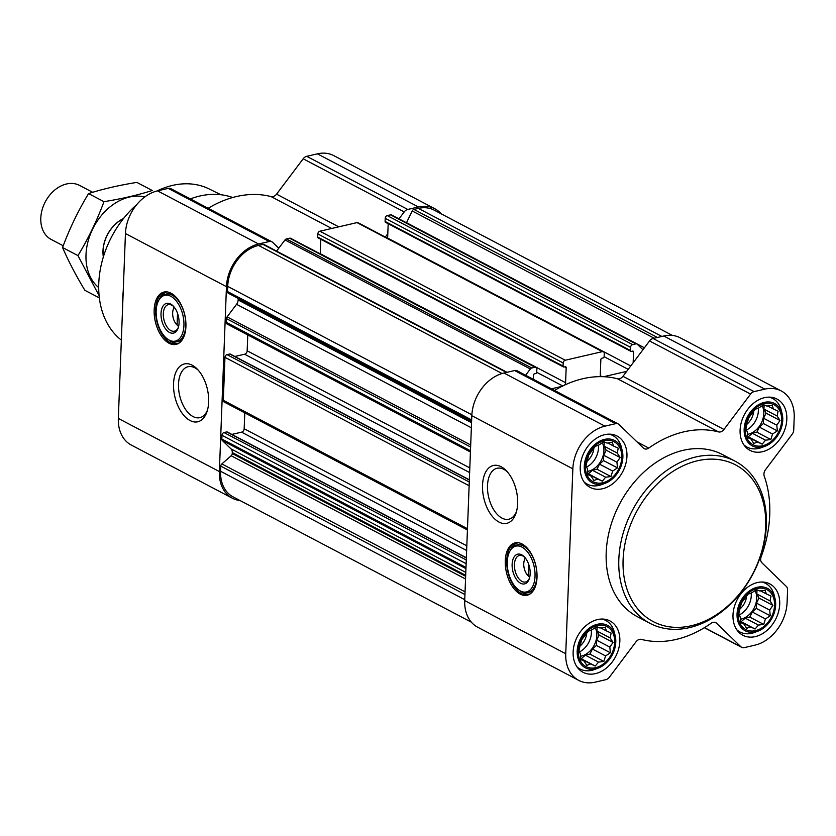 <?xml version="1.0" encoding="UTF-8"?>
<svg xmlns="http://www.w3.org/2000/svg" width="836" height="836" viewBox="0 0 836 836"><rect width="100%" height="100%" fill="white"/><g stroke="black" fill="none" stroke-linecap="round" stroke-linejoin="round"><path stroke-width="1.25" d="M207.516 409.985A26.146 14.693 77 0 1 199.856 417.655A26.146 14.693 77 0 1 179.646 395.501A26.146 14.693 77 0 1 188.058 366.722A26.146 14.693 77 0 1 198.31 370.243M757.165 588.534A22.582 16.814 117.7 0 0 740.184 623.76A22.582 16.814 117.7 0 0 771.712 616.456A22.582 16.814 117.7 0 0 757.165 588.534M751.815 592.776L756.622 589.62L759.725 590.947L765.034 590.289L766.403 593.936L771.001 596.058L770.05 600.938L772.903 605.379L769.695 610.092L770.238 615.766L765.442 618.922L763.728 624.419L758.419 625.088L755.107 629.027L750.509 626.916L746.684 628.369L743.831 623.928L740.727 622.601L740.184 616.926L738.825 613.269L741.48 602.892L748.001 594.229L751.815 592.776M764.261 403.642A22.582 16.814 117.7 0 0 747.29 438.869A22.582 16.814 117.7 0 0 778.818 431.564A22.582 16.814 117.7 0 0 764.261 403.642M758.921 407.884L763.717 404.728L766.831 406.056L772.14 405.397L773.499 409.044L778.097 411.166L777.156 416.046L780.009 420.487L776.801 425.2L777.344 430.874L772.537 434.03L770.834 439.527L765.515 440.196L762.213 444.135L757.604 442.025L753.79 443.477L750.937 439.036L747.833 437.709L747.29 432.034L745.921 428.377L748.586 418L755.096 409.337L758.921 407.884M604.397 440.666A22.582 16.814 117.7 0 0 587.426 475.883A22.582 16.814 117.7 0 0 618.943 468.588A22.582 16.814 117.7 0 0 604.397 440.666M599.057 444.909L603.853 441.742L606.957 443.08L612.276 442.411L613.634 446.069L618.232 448.18L617.282 453.07L620.134 457.511L616.937 462.214L617.48 467.888L612.673 471.055L610.959 476.551L605.651 477.21L602.338 481.16L597.74 479.049L593.926 480.491L591.073 476.06L587.959 474.723L587.415 469.048L586.057 465.401L588.722 455.014L595.232 446.361L599.057 444.909M597.291 625.558A22.582 16.814 117.7 0 0 580.32 660.774A22.582 16.814 117.7 0 0 611.847 653.48A22.582 16.814 117.7 0 0 597.291 625.558M591.951 629.801L596.747 626.634L599.861 627.972L605.17 627.303L606.528 630.961L611.126 633.071L610.186 637.962L613.039 642.403L609.831 647.106L610.374 652.78L605.567 655.947L603.864 661.443L598.545 662.102L595.242 666.052L590.634 663.941L586.82 665.383L583.967 660.952L580.863 659.614L580.32 653.94L578.951 650.293L581.616 639.906L588.126 631.253L591.951 629.801M528.634 564.143L528.185 575.795A10.554 5.936 77 0 1 527.819 575.44A10.554 5.936 77 0 1 524.318 560.35A10.554 5.936 77 0 1 525.457 558.155M177.525 313.333L177.086 324.985A10.554 5.936 77 0 1 176.709 324.629A10.554 5.936 77 0 1 173.219 309.539A10.554 5.936 77 0 1 174.348 307.345M525.625 375.239L530.327 368.979A2.445 1.818 -62.3 0 1 531.738 367.997L534.988 367.244A2.445 1.818 -62.3 0 1 536.033 367.359A2.445 1.818 -62.3 0 1 536.869 369.063L536.743 372.187A1.223 0.909 -62.3 0 1 535.719 373.556L534.486 373.838A1.223 0.909 -62.3 0 0 533.462 375.207L533.305 379.283M603.425 351.747A2.445 1.818 -62.3 0 0 602.38 351.632L565.24 360.232A2.445 1.818 -62.3 0 0 563.182 362.97L563.067 366.095A1.223 0.909 -62.3 0 0 564.007 367.004L565.23 366.722A1.223 0.909 -62.3 0 1 566.171 367.631L565.596 382.71A3.051 2.268 -62.3 0 1 564.655 385.062A111.407 82.921 -62.3 0 1 601.042 376.639A3.051 2.268 -62.3 0 1 600.269 374.674L600.854 359.605A1.223 0.909 -62.3 0 1 601.878 358.236L603.111 357.954A1.223 0.909 -62.3 0 0 604.135 356.585L604.261 353.461A2.445 1.818 -62.3 0 0 603.425 351.747L358.069 222.721A2.445 1.818 -62.3 0 0 357.024 222.606L319.885 231.206A2.445 1.818 -62.3 0 0 317.826 233.934L317.711 237.069A1.223 0.909 -62.3 0 0 318.652 237.978M554.561 390.454A111.407 82.921 -62.3 0 1 561.949 386.368A111.407 82.921 -62.3 0 1 564.655 385.062M551.426 388.813L561.949 386.368M601.042 376.639A111.407 82.921 -62.3 0 1 603.697 376.702A111.407 82.921 -62.3 0 1 617.511 378.781A6.103 4.546 -62.3 0 0 622.956 376.315L649.551 340.952A6.103 4.546 -62.3 0 1 653.094 338.486L663.794 335.999A38.153 28.393 -62.3 0 1 680.19 337.796L781.211 390.924A38.153 28.393 -62.3 0 1 794.2 417.572L793.73 429.944A6.103 4.546 -62.3 0 1 792.131 434.302L765.525 469.654A6.103 4.546 -62.3 0 0 764.229 476.133A111.407 82.921 -62.3 0 1 761.136 556.849A6.103 4.546 -62.3 0 0 761.951 562.847L786.289 586.402A6.103 4.546 -62.3 0 1 787.575 590.091L787.094 602.463A38.153 28.393 -62.3 0 1 754.992 645.141L744.291 647.618A6.103 4.546 -62.3 0 1 741.668 647.325A6.103 4.546 -62.3 0 1 740.874 646.761L716.536 623.196A6.103 4.546 -62.3 0 0 715.741 622.621A6.103 4.546 -62.3 0 0 711.196 623.228A111.407 82.921 -62.3 0 1 641.4 639.383A6.103 4.546 -62.3 0 0 635.966 641.849L609.36 677.212A6.103 4.546 -62.3 0 1 605.818 679.678L595.117 682.166A38.153 28.393 -62.3 0 1 578.731 680.368A38.153 28.393 -62.3 0 1 565.742 653.721L572.848 468.829A38.153 28.393 -62.3 0 1 604.95 426.151L615.651 423.674A6.103 4.546 -62.3 0 1 618.274 423.967A6.103 4.546 -62.3 0 1 619.068 424.542L643.407 448.096A6.103 4.546 -62.3 0 0 644.201 448.671A6.103 4.546 -62.3 0 0 648.746 448.075A111.407 82.921 -62.3 0 1 718.542 431.909A6.103 4.546 -62.3 0 0 723.976 429.443L750.582 394.08A6.103 4.546 -62.3 0 1 754.124 391.614L764.825 389.137A38.153 28.393 -62.3 0 1 781.211 390.924M633.155 362.761L633.563 352.029A1.223 0.909 -62.3 0 0 632.622 351.12L631.389 351.402A1.223 0.909 -62.3 0 1 630.448 350.493L630.574 347.358A2.445 1.818 -62.3 0 1 632.633 344.631L635.872 343.878A2.445 1.818 -62.3 0 1 636.917 343.993A2.445 1.818 -62.3 0 1 637.241 344.223L642.936 349.741M603.697 376.702L626.655 371.383M386.044 222.366A1.223 0.909 -62.3 0 1 385.103 221.456L385.218 218.332A2.445 1.818 -62.3 0 1 387.277 215.594L390.516 214.852A2.445 1.818 -62.3 0 1 391.572 214.956A2.445 1.818 -62.3 0 1 391.885 215.186M385.302 237.037L387.8 233.725L388.186 223.714M565.596 382.71L320.24 253.674A3.051 2.268 -62.3 0 1 320.23 253.862M320.24 253.674L320.794 239.315M240.099 500.555A38.153 28.393 -62.3 0 1 232.345 498.204A38.153 28.393 -62.3 0 1 219.366 471.556L226.462 286.664A38.153 28.393 -62.3 0 1 258.575 243.997L269.276 241.51A6.103 4.546 -62.3 0 1 271.899 241.803A6.103 4.546 -62.3 0 1 272.682 242.377L278.743 248.229L284.971 239.953A2.445 1.818 -62.3 0 1 286.393 238.96L289.632 238.208A2.445 1.818 -62.3 0 1 290.688 238.323L536.033 367.359M228.332 293.237L471.608 421.177L228.406 293.279A2.445 1.818 -62.3 0 1 228.332 293.237A2.445 1.818 -62.3 0 1 227.496 291.534L227.695 286.382A36.627 27.264 -62.3 0 1 258.523 245.418L262.974 244.384A2.445 1.818 -62.3 0 1 264.019 244.499L507.044 372.302M470.428 452.015L227.141 324.075A2.445 1.818 -62.3 0 1 226.316 322.362L226.462 318.61A2.445 1.818 -62.3 0 1 227.099 316.875L236.546 304.304A6.103 4.546 -62.3 0 0 238.145 299.957L238.176 298.985A2.445 1.818 -62.3 0 0 238.135 298.389M467.428 529.951L224.152 402.011A2.445 1.818 -62.3 0 1 223.316 400.308L224.968 357.348A2.445 1.818 -62.3 0 1 227.026 354.621L229.733 353.994A1.223 0.909 -62.3 0 1 230.255 354.056L469.351 479.801M465.798 572.378L230.997 448.89L222.345 440.52A2.445 1.818 -62.3 0 1 221.833 439.046L221.979 435.295A2.445 1.818 -62.3 0 1 224.027 432.557L226.734 431.93A1.223 0.909 -62.3 0 1 227.256 431.993L466.363 557.737M471.379 622.193L233.056 496.856A36.627 27.264 -62.3 0 1 220.589 471.274L220.788 466.122A2.445 1.818 -62.3 0 1 221.853 463.928L231.185 455.745A2.445 1.818 -62.3 0 0 232.241 453.54L232.283 452.579A6.103 4.546 -62.3 0 0 230.997 448.89M398.981 218.865L404.206 211.916A6.103 4.546 -62.3 0 1 407.749 209.449L418.439 206.973A38.153 28.393 -62.3 0 1 434.835 208.76A38.153 28.393 -62.3 0 1 441.157 213.807M644.41 347.797L406.526 222.7A2.445 1.818 -62.3 0 1 406.474 222.804M406.526 222.7L412.19 210.954A2.445 1.818 -62.3 0 1 413.935 209.428L418.387 208.394A36.627 27.264 -62.3 0 1 434.124 210.108L672.437 335.445M232.345 498.204L131.325 445.076A38.153 28.393 -62.3 0 1 118.336 418.428L125.442 233.537A38.153 28.393 -62.3 0 1 157.544 190.859L168.245 188.382A6.103 4.546 -62.3 0 1 170.868 188.675L271.899 241.803M208.185 208.289A111.407 82.921 -62.3 0 1 271.136 196.617L331.704 228.468M434.835 208.76L333.804 155.632A38.153 28.393 -62.3 0 0 317.419 153.834L306.718 156.322A6.103 4.546 -62.3 0 0 303.175 158.788L276.57 194.151A6.103 4.546 -62.3 0 1 271.136 196.617M185.916 326.573A26.856 15.09 77 0 1 176.093 344.39A26.856 15.09 77 0 1 155.329 321.63A26.856 15.09 77 0 1 163.981 292.057A26.856 15.09 77 0 1 185.916 326.573M208.645 402.085A29.688 16.689 77 0 1 207.056 411.521A29.688 16.689 77 0 1 184.129 415.732A29.688 16.689 77 0 1 174.787 375.354A29.688 16.689 77 0 1 197.233 369.073A29.688 16.689 77 0 1 208.645 402.085M276.58 251.103L278.743 248.229M231.865 434.406L241.594 432.16A3.051 2.268 -62.3 0 0 244.164 428.743L244.781 412.859M234.853 356.47L244.593 354.224A3.051 2.268 -62.3 0 0 247.163 350.806L247.769 334.922M630.762 365.938L387.632 238.072A3.051 2.268 -62.3 0 1 387.622 238.26M387.632 238.072L387.8 233.725M578.731 680.368L477.701 627.24A38.153 28.393 -62.3 0 1 464.711 600.593L471.817 415.701A38.153 28.393 -62.3 0 1 503.93 373.023L514.621 370.547A6.103 4.546 -62.3 0 1 517.244 370.839L618.274 423.967M537.015 577.383A26.856 15.09 77 0 1 527.202 595.201A26.856 15.09 77 0 1 506.438 572.441A26.856 15.09 77 0 1 515.08 542.867A26.856 15.09 77 0 1 537.015 577.383M517.63 503.638A29.688 16.689 77 0 1 516.042 513.074A29.688 16.689 77 0 1 493.115 517.296A29.688 16.689 77 0 1 483.762 476.917A29.688 16.689 77 0 1 506.208 470.626A29.688 16.689 77 0 1 517.63 503.638M604.627 434.689A28.999 21.579 117.7 0 0 581.459 459.298A28.999 21.579 117.7 0 0 590.091 487.378A28.999 21.579 117.7 0 0 622.695 471.755A28.999 21.579 117.7 0 0 617.083 436.047A28.999 21.579 117.7 0 0 604.627 434.689M764.491 397.664A28.999 21.579 117.7 0 0 741.333 422.274A28.999 21.579 117.7 0 0 749.955 450.353A28.999 21.579 117.7 0 0 782.559 434.741A28.999 21.579 117.7 0 0 776.957 399.033A28.999 21.579 117.7 0 0 764.491 397.664M757.395 582.556A28.999 21.579 117.7 0 0 734.227 607.166A28.999 21.579 117.7 0 0 742.859 635.245A28.999 21.579 117.7 0 0 775.453 619.633A28.999 21.579 117.7 0 0 769.851 583.925A28.999 21.579 117.7 0 0 757.395 582.556M597.521 619.58A28.999 21.579 117.7 0 0 574.363 644.19A28.999 21.579 117.7 0 0 582.995 672.269A28.999 21.579 117.7 0 0 615.589 656.647A28.999 21.579 117.7 0 0 609.987 620.939A28.999 21.579 117.7 0 0 597.521 619.58M649.98 623.332L637.356 616.686A91.563 68.155 -62.3 0 1 610.092 528.018A91.563 68.155 -62.3 0 1 683.252 450.311A91.563 68.155 -62.3 0 1 722.597 454.606L735.22 461.253A91.563 68.155 117.7 0 0 695.876 456.958A91.563 68.155 117.7 0 0 622.726 534.664A91.563 68.155 117.7 0 0 649.98 623.332A91.563 68.155 117.7 0 0 752.922 574.008A91.563 68.155 117.7 0 0 735.22 461.253M220.892 194.736L209.115 188.936A87.717 65.281 117.7 0 0 172.561 185.404A87.717 65.281 117.7 0 0 156.907 191.016M136.822 204.517A87.717 65.281 117.7 0 0 121.345 340.106M232.701 197.515A91.563 68.155 117.7 0 0 199.762 196.042A91.563 68.155 117.7 0 0 190.347 198.916M123.216 291.409A91.563 68.155 117.7 0 0 122.683 305.401M176.824 344.181A26.856 15.09 77 0 1 156.813 321.285A26.856 15.09 77 0 1 164.723 291.921M178.59 326.552A13.606 7.649 77 0 1 178.538 326.5L176.709 324.629M173.219 309.539L174.034 307.042A13.606 7.649 77 0 1 174.055 306.979M178.622 326.416L177.086 324.985M178.455 327.106A13.606 7.649 77 0 1 174.442 331.171A13.606 7.649 77 0 1 163.919 319.645A13.606 7.649 77 0 1 168.297 304.659A13.606 7.649 77 0 1 173.689 306.54M179.061 322.968A15.257 8.579 77 0 1 178.246 327.816A15.257 8.579 77 0 1 166.458 329.99A15.257 8.579 77 0 1 161.651 309.236A15.257 8.579 77 0 1 173.188 305.997A15.257 8.579 77 0 1 179.061 322.968M183.93 325.528A23.502 13.209 77 0 1 169.865 340.451A23.502 13.209 77 0 1 157.168 321.202A23.502 13.209 77 0 1 160.115 298.327A23.502 13.209 77 0 1 175.696 300.27A23.502 13.209 77 0 1 183.93 325.528M160.115 298.327L161.003 297.261A24.422 13.721 77 0 1 165.81 294.136A24.422 13.721 77 0 1 185.749 325.517A24.422 13.721 77 0 1 176.824 341.715A24.422 13.721 77 0 1 171.14 341.025L169.865 340.451M697.569 460.751A88.511 65.877 117.7 0 0 631.055 598.785A88.511 65.877 117.7 0 0 754.584 570.183A88.511 65.877 117.7 0 0 697.569 460.751M516.502 511.538A26.146 14.693 77 0 1 508.842 519.219A26.146 14.693 77 0 1 488.632 497.065A26.146 14.693 77 0 1 497.044 468.275A26.146 14.693 77 0 1 507.295 471.807M527.934 595.002A26.856 15.09 77 0 1 507.912 572.096A26.856 15.09 77 0 1 515.833 542.731M529.7 577.373A13.606 7.649 77 0 1 529.648 577.321L527.819 575.44M524.318 560.35L525.144 557.863A13.606 7.649 77 0 1 525.165 557.79M529.731 577.227L528.185 575.795M529.554 577.916A13.606 7.649 77 0 1 525.541 581.992A13.606 7.649 77 0 1 515.018 570.455A13.606 7.649 77 0 1 519.407 555.47A13.606 7.649 77 0 1 524.799 557.361M530.16 573.778A15.257 8.579 77 0 1 529.345 578.627A15.257 8.579 77 0 1 517.568 580.801A15.257 8.579 77 0 1 512.761 560.047A15.257 8.579 77 0 1 524.297 556.818A15.257 8.579 77 0 1 530.16 573.778M535.03 576.338A23.502 13.209 77 0 1 520.974 591.271A23.502 13.209 77 0 1 508.278 572.012A23.502 13.209 77 0 1 511.214 549.147A23.502 13.209 77 0 1 526.805 551.081A23.502 13.209 77 0 1 535.03 576.338M511.214 549.147L512.113 548.071A24.422 13.721 77 0 1 516.909 544.957A24.422 13.721 77 0 1 536.858 576.328A24.422 13.721 77 0 1 527.934 592.525A24.422 13.721 77 0 1 522.239 591.836L520.974 591.271M576.934 666.814A27.473 20.451 117.7 0 0 580.09 669.019A27.473 20.451 117.7 0 0 594.73 669.437L598.106 668.163A23.941 17.828 117.7 0 0 615.171 635.715A23.941 17.828 117.7 0 0 597.343 624.293A23.941 17.828 117.7 0 0 577.174 652.498A23.941 17.828 117.7 0 0 598.106 668.163M615.171 635.715L614.314 632.225A27.473 20.451 117.7 0 0 605.661 620.396A27.473 20.451 117.7 0 0 602.066 619.048M584.04 481.923A27.473 20.451 117.7 0 0 587.196 484.128A27.473 20.451 117.7 0 0 601.836 484.546L605.212 483.271A23.941 17.828 117.7 0 0 622.266 450.823A23.941 17.828 117.7 0 0 604.449 439.402A23.941 17.828 117.7 0 0 584.28 467.606A23.941 17.828 117.7 0 0 605.212 483.271M622.266 450.823L621.409 447.333A27.473 20.451 117.7 0 0 612.767 435.504A27.473 20.451 117.7 0 0 609.162 434.156M743.904 444.898A27.473 20.451 117.7 0 0 747.06 447.103A27.473 20.451 117.7 0 0 761.7 447.532L765.076 446.257A23.941 17.828 117.7 0 0 782.141 413.81A23.941 17.828 117.7 0 0 764.313 402.377A23.941 17.828 117.7 0 0 744.144 430.582A23.941 17.828 117.7 0 0 765.076 446.257M782.141 413.81L781.284 410.309A27.473 20.451 117.7 0 0 772.631 398.479A27.473 20.451 117.7 0 0 769.036 397.131M736.809 629.79A27.473 20.451 117.7 0 0 739.964 631.995A27.473 20.451 117.7 0 0 754.605 632.424L757.97 631.149A23.941 17.828 117.7 0 0 775.035 598.701A23.941 17.828 117.7 0 0 757.207 587.269A23.941 17.828 117.7 0 0 737.038 615.474A23.941 17.828 117.7 0 0 757.97 631.149M775.035 598.701L774.178 595.201A27.473 20.451 117.7 0 0 765.536 583.371A27.473 20.451 117.7 0 0 761.93 582.023M600.635 627.857L606.528 630.961M597.144 626.801L596.988 631.023L610.186 637.962M596.988 631.023L599.098 635.067L613.039 642.403M599.098 635.067L596.632 640.167L609.831 647.106M596.632 640.167L596.434 645.455L610.374 652.78M596.434 645.455L592.379 649.008L605.567 655.947M592.379 649.008L589.913 654.107L603.864 661.443M589.913 654.107L585.357 655.163L598.545 662.102M585.357 655.163L581.292 658.726L595.242 666.052M581.292 658.726L580.717 658.465M580.748 658.737L590.634 663.941M580.821 659.29L583.967 660.952M595.201 627.606A18.308 13.627 -62.3 0 1 581.396 656.082A18.308 13.627 -62.3 0 1 580.487 656.26M580.309 645.82A15.006 11.171 117.7 0 0 586.726 633.207M579.515 651.934A18.308 13.627 117.7 0 0 591.313 630.02M607.73 442.965L613.634 446.069M604.25 441.91L604.094 446.131L617.282 453.07M604.094 446.131L606.194 450.176L620.134 457.511M606.194 450.176L603.738 455.275L616.937 462.214M603.738 455.275L603.54 460.563L617.48 467.888M603.54 460.563L599.475 464.116L612.673 471.055M599.475 464.116L597.019 469.215L610.959 476.551M597.019 469.215L592.452 470.271L605.651 477.21M592.452 470.271L588.398 473.834L602.338 481.16M588.398 473.834L587.812 473.573M587.854 473.845L597.74 479.049M587.917 474.399L591.073 476.06M602.307 442.704A18.308 13.627 -62.3 0 1 588.502 471.19A18.308 13.627 -62.3 0 1 587.583 471.368M587.405 460.929A15.006 11.171 117.7 0 0 593.832 448.315M586.621 467.042A18.308 13.627 117.7 0 0 598.409 445.128M767.605 405.941L773.499 409.044M764.114 404.896L763.958 409.107L777.156 416.046M763.958 409.107L766.069 413.151L780.009 420.487M766.069 413.151L763.602 418.261L776.801 425.2M763.602 418.261L763.404 423.538L777.344 430.874M763.404 423.538L759.349 427.091L772.537 434.03M759.349 427.091L756.883 432.191L770.834 439.527M756.883 432.191L752.327 433.257L765.515 440.196M752.327 433.257L748.262 436.81L762.213 444.135M748.262 436.81L747.687 436.549M747.718 436.82L757.604 442.025M747.792 437.385L750.937 439.036M762.171 405.69A18.308 13.627 -62.3 0 1 748.366 434.166A18.308 13.627 -62.3 0 1 747.457 434.344M747.279 423.904A15.006 11.171 117.7 0 0 753.696 411.291M746.485 430.017A18.308 13.627 117.7 0 0 758.283 408.104M760.499 590.833L766.403 593.936M757.019 589.788L756.852 593.999L770.05 600.938M756.852 593.999L758.963 598.043L772.903 605.379M758.963 598.043L756.507 603.153L769.695 610.092M756.507 603.153L756.298 608.43L770.238 615.766M756.298 608.43L752.243 611.983L765.442 618.922M752.243 611.983L749.787 617.083L763.728 624.419M749.787 617.083L745.221 618.149L758.419 625.088M745.221 618.149L741.166 621.702L755.107 629.027M741.166 621.702L740.581 621.441M740.612 621.712L750.509 626.916M740.686 622.277L743.831 623.928M755.065 590.582A18.308 13.627 -62.3 0 1 741.26 619.058A18.308 13.627 -62.3 0 1 740.351 619.236M740.173 608.796A15.006 11.171 117.7 0 0 746.59 596.183M739.39 614.909A18.308 13.627 117.7 0 0 751.177 592.996M92.691 192.301L79.598 185.425A30.524 22.718 117.7 0 0 66.483 183.993A30.524 22.718 117.7 0 0 42.093 209.888A30.524 22.718 117.7 0 0 51.184 239.451L63.222 245.784M123.414 218.645A30.524 22.718 117.7 0 0 103.392 256.725M99.327 297.898L84.854 290.291C75.752 275.149 68.322 260.895 62.564 247.519C69.555 228.656 78.229 210.672 88.564 193.576C102.786 189.02 118.879 185.289 136.843 182.394L152.246 190.493C138.034 195.049 121.941 198.78 103.967 201.675C96.976 220.537 88.313 238.521 77.967 255.617L98.794 295.087M88.564 193.576L103.967 201.675M62.564 247.519L77.967 255.617M123.55 218.489A30.524 22.718 117.7 0 0 102.974 250.831A30.524 22.718 117.7 0 0 103.33 256.924M144.774 196.941A51.581 38.393 117.7 0 0 86.003 254.761A51.581 38.393 117.7 0 0 98.669 287.542M635.872 343.878L390.516 214.852M632.633 344.631L387.277 215.594M602.38 351.632L357.024 222.606M565.24 360.232L319.885 231.206M534.988 367.244L289.632 238.208M531.738 367.997L286.393 238.96M506.459 372.438L262.974 244.384M502.091 373.514L258.523 245.418M470.616 447.02L226.462 318.61M470.469 450.771L226.316 322.362M469.132 485.758L224.968 357.348M467.481 528.707L223.316 400.308M466.133 563.694L221.979 435.295M465.986 567.445L221.833 439.046M464.952 594.532L220.788 466.122M464.753 599.684L220.589 471.274M168.245 188.382L269.276 241.51M157.544 190.859L258.575 243.997M276.57 194.151L338.737 226.838M303.175 158.788L404.206 211.916M306.718 156.322L407.749 209.449M317.419 153.834L418.439 206.973M118.336 418.428L219.366 471.556M125.442 233.537L226.462 286.664M657.43 337.483L413.935 209.428M661.882 336.448L418.387 208.394M471.65 419.933L227.496 291.534M471.859 414.792L227.695 286.382M465.056 591.825L221.853 463.928M465.547 578.993L231.185 455.745M465.652 576.297L232.241 453.54M465.683 575.325L232.283 452.579M465.945 568.626L222.345 440.52M466.279 559.963L224.027 432.557M466.352 557.946L226.734 431.93M466.634 550.506L241.594 432.16M466.822 545.835L244.164 428.743M469.268 482.017L227.026 354.621M469.351 480.01L229.733 353.994M469.633 472.57L244.593 354.224M469.811 467.899L247.163 350.806M470.689 444.982L227.099 316.875M471.358 427.792L236.546 304.304M471.546 422.702L238.145 299.957M471.588 421.741L238.176 298.985M530.327 368.979L284.971 239.953M562.743 385.971L536.733 372.302M566.171 367.631L564.687 366.847M563.067 366.095L317.711 237.069M563.182 362.97L317.826 233.934M602.045 376.649L600.447 375.813M628.191 369.345L604.125 356.69M633.563 352.029L632.079 351.245M630.448 350.493L385.103 221.456M630.574 347.358L385.218 218.332M654.191 338.225L412.19 210.954M643.083 349.552L642.341 349.166M514.621 370.547L615.651 423.674M503.93 373.023L604.95 426.151M636.98 441.878L648.746 448.075M617.511 378.781L718.542 431.909M622.956 376.315L723.976 429.443M649.551 340.952L750.582 394.08M653.094 338.486L754.124 391.614M663.794 335.999L764.825 389.137M704.487 627.617L740.874 646.761M714.822 622.298L716.536 623.196M464.711 600.593L565.742 653.721M471.817 415.701L572.848 468.829M179.071 343.073A26.261 14.755 77 0 1 168.82 339.918M159.415 299.267A26.261 14.755 77 0 1 167.221 291.931M530.17 593.894A26.261 14.755 77 0 1 519.929 590.738M510.514 550.078A26.261 14.755 77 0 1 518.33 542.742M563.474 366.952L318.129 237.915M630.866 351.339L385.511 222.313M636.917 343.993L391.572 214.956M704.351 627.711L741.668 647.325M176.824 341.715L181.673 340.597M165.81 294.136L170.659 293.018M527.934 592.525L532.772 591.407M516.909 544.957L521.758 543.828M577.582 667.703L580.09 669.019M603.153 619.079L605.661 620.396M584.688 482.811L587.196 484.128M610.259 434.187L612.767 435.504M744.552 445.787L747.06 447.103M770.123 397.163L772.631 398.479M737.457 630.678L739.964 631.995M763.028 582.055L765.536 583.371"/></g></svg>
